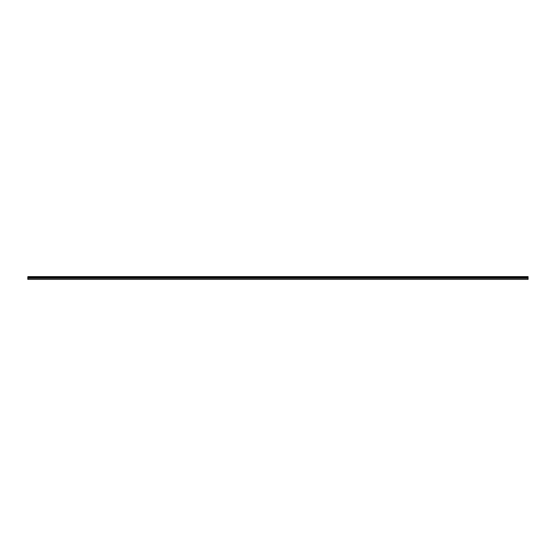 <?xml version="1.0" encoding="UTF-8"?>
<svg xmlns="http://www.w3.org/2000/svg" width="556" height="556" viewBox="0 0 556 556"><rect width="100%" height="100%" fill="white"/><g stroke="black" fill="none" stroke-linecap="round" stroke-linejoin="round"><path stroke-width="0.83" d="M528.075 276.624L27.925 276.624L528.075 276.874L27.925 276.624L27.8 279.251L27.925 276.624L528.075 276.874L528.075 277.249L27.8 276.923L528.075 277.249L528.075 277.625L27.925 277.625L27.8 277.201L27.925 277.625L528.075 277.625L27.925 277.937L27.8 277.576L27.925 277.937L528.075 277.937L528.075 279.376L27.925 279.376L27.925 278.313L528.075 278.313L27.8 277.986L27.925 279.376L528.075 279.376L528.075 276.624"/></g></svg>
